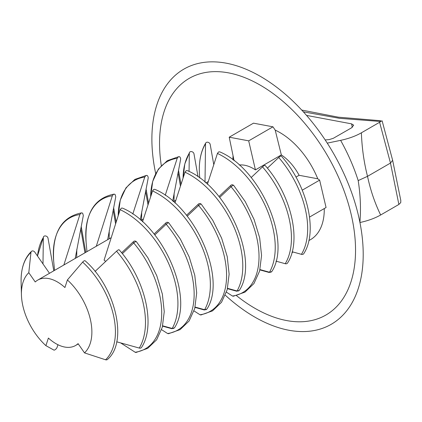 <?xml version="1.0" encoding="UTF-8"?>
<svg xmlns="http://www.w3.org/2000/svg" width="422" height="422" viewBox="0 0 422 422"><rect width="100%" height="100%" fill="white"/><g stroke="black" fill="none" stroke-linecap="round" stroke-linejoin="round"><path stroke-width="0.63" d="M239.248 165.013C244.312 164.485 249.703 166.11 255.426 169.887L281.332 154.916A37.78 22.419 -120 0 1 299.108 175.288L295.97 177.098M35.232 281.965A37.78 22.419 60 0 1 37.748 280.087A37.78 22.419 60 0 1 64.919 287.535L67.399 279.944A49.131 29.155 -120 0 1 84.511 352.892L78.075 343.629A37.78 22.419 60 0 1 75.559 345.507A37.78 22.419 60 0 1 48.388 338.059L45.903 345.65A49.131 29.155 60 0 1 21.432 294.809A49.131 29.155 60 0 1 28.796 272.696L35.232 281.965M105.695 261.418A37.78 22.419 -120 0 0 104.081 260.137L120.122 209.671L121.415 208.104L122.496 208.12C162.939 224.947 194.579 297.336 174.534 327.736L173.574 328.469L172.197 328.458A75.559 44.837 -120 0 0 168.869 264.04A75.559 44.837 -120 0 0 120.122 209.671M299.108 175.288L317.766 178.786L319.639 180.131L326.064 207.524L309.553 217.061M319.639 180.131L302.263 190.174M276.415 261.265L275.956 261.176M234.078 160.713L229.215 137.192L248.69 140.848L255.426 169.887M232.933 159.843A63.685 37.79 60 0 1 233.055 155.771M281.332 154.916L275.202 130.124A63.685 37.79 60 0 1 317.766 178.786M275.202 130.124L272.965 126.816L253.49 123.166L229.215 137.192M272.965 126.816L248.69 140.848M352.296 127.344L351.579 123.857L353.673 125.197L351.484 127.871L333.327 138.289L329.244 139.587L325.183 139.94M351.579 123.857L306.525 115.401M358.194 180.584L367.52 176.333L390.477 163.066L379.605 122.28L361.385 132.809C361.928 147.974 363.975 162.481 367.52 176.333C370.484 190.243 374.863 203.124 380.655 214.983C374.857 218.279 367.937 220.796 359.892 222.521C361.021 209.059 360.457 195.08 358.194 180.584C353.884 167.059 348.029 153.645 340.617 140.352L327.261 143.137M392.676 160.476L400.805 200.487L400.752 202.581L398.88 204.448L380.655 214.983M379.605 122.28L380.739 121.504L339.488 118.313L303.349 111.83M340.617 140.352C348.635 138.632 355.561 136.121 361.385 132.809M161.304 165.551A136.654 81.093 60 0 1 252.203 80.887A136.654 81.093 60 0 1 355.224 259.161A136.654 81.093 60 0 1 236.484 295.643M225.327 295.236A147.341 87.438 -120 0 0 362.493 268.155A147.341 87.438 -120 0 0 249.455 70.732A147.341 87.438 -120 0 0 155.697 173.627M382.074 120.813L380.739 121.504M392.486 160.508L390.477 163.066L398.88 204.448M324.27 208.558A63.685 37.79 60 0 1 308.857 240.519M293.116 252.024L291.934 252.709M267.384 168.162L278.726 157.49A2.49 0.617 139.1 0 1 281.305 156.061C307.406 185.221 318.214 231.72 303.756 253.648A2.49 1.904 -148.7 0 1 301.44 254.334L292.188 251.765M251.164 177.535L262.51 166.864A2.49 0.617 139.1 0 1 265.09 165.435C291.185 194.595 301.994 241.094 287.54 263.022A2.49 1.904 -148.7 0 1 285.225 263.708L275.967 261.139M207.392 184.282L217.472 153.323L218.728 151.867L219.809 151.883C260.253 168.716 291.892 241.099 271.847 271.504L270.882 272.232L269.505 272.227A75.559 44.837 -120 0 0 266.182 207.803A75.559 44.837 -120 0 0 217.435 153.434M259.984 269.579L269.505 272.227A1.509 0.338 -74.5 0 1 269.21 272.491L271.763 271.541M219.662 197.443L231.04 186.74L232.791 185.464L233.619 185.311L245.193 201.537L254.081 219.472L259.667 237.866L261.561 255.447L259.614 271.014L253.96 283.526L244.987 292.129L233.345 296.223L232.464 296.028L226.456 292.177M174.951 203.024L185.036 172.07L186.292 170.615L187.373 170.625C227.817 187.458 259.456 259.846 239.411 290.246L238.446 290.98L237.069 290.969A75.559 44.837 -120 0 0 233.741 226.551A75.559 44.837 -120 0 0 185 172.181M227.542 288.326L237.069 290.969A1.509 0.338 -74.5 0 1 236.774 291.238L239.327 290.289M187.226 216.191L198.604 205.482L200.355 204.206L201.183 204.058L212.757 220.279L221.645 238.214L227.231 256.608L229.125 274.189L227.178 289.761L221.524 302.268L212.551 310.872L200.909 314.97L200.023 314.77L194.02 310.919M142.515 221.772L152.6 190.813L153.856 189.357L154.937 189.373C195.381 206.205 227.02 278.594 206.97 308.994L206.01 309.722L204.633 309.716A75.559 44.837 -120 0 0 201.305 245.293A75.559 44.837 -120 0 0 152.558 190.929M195.106 307.074L204.633 309.716A1.509 0.338 -74.5 0 1 204.338 309.985L206.885 309.031M154.79 234.938L166.162 224.23L167.919 222.953L168.742 222.8L180.315 239.026L189.209 256.961L194.795 275.355L196.684 292.937L194.742 308.508L189.088 321.015L180.115 329.619L168.473 333.718L167.587 333.517L161.584 329.666M162.67 325.816L172.197 328.458A1.509 0.338 -74.5 0 1 171.896 328.727M122.354 253.68L133.727 242.977L135.478 241.7L136.306 241.548L147.879 257.768L156.773 275.703L162.359 294.097L164.248 311.684L162.306 327.25L156.652 339.763L147.679 348.361L136.037 352.46L135.372 352.375L120.634 342.896M116.541 251.217A75.559 44.837 60 0 1 139.255 348.06A2.49 1.904 -148.7 0 0 141.57 347.375C156.029 325.446 145.221 278.947 119.12 249.787A2.49 0.617 139.1 0 0 116.541 251.217L95.061 271.425M139.255 348.06L116.688 341.804M213.759 164.585L210.193 144.429A2.49 1.904 31.3 0 0 208.204 142.335A2.49 1.904 31.3 0 0 205.751 142.979A2.49 1.904 31.3 0 0 205.535 143.76L205.008 182.188M198.05 176.823L193.978 153.803A2.49 1.904 31.3 0 0 191.984 151.709A2.49 1.904 31.3 0 0 189.536 152.347A2.49 1.904 31.3 0 0 189.314 153.133L189.067 171.448M174.122 193.054L174.012 201.341M180.426 186.06L178.026 172.498M172.714 201.057L180.59 159.59L180.627 158.45L180.009 157.058L179.466 156.704L178.263 156.852L177.203 158.303L165.229 195.302M141.686 211.802L141.576 220.084M147.99 204.807L145.59 191.24M140.273 219.799L148.154 178.337L148.191 177.193L147.573 175.805L147.03 175.447L145.827 175.599L144.767 177.05L132.793 214.049M109.245 230.544L109.134 238.831M115.554 223.549L113.154 209.987M107.642 239.696L115.76 196.784L115.137 194.553L114.594 194.194L113.386 194.347L112.326 195.792L96.285 246.258M76.809 249.291L76.698 257.578M84.975 252.794L80.713 228.729M75.206 258.443L83.324 215.531L82.696 213.295L82.153 212.941L80.95 213.089L79.89 214.54L63.849 265.005M53.789 270.818L48.008 238.156A2.49 1.904 31.3 0 0 46.019 236.062A2.49 1.904 31.3 0 0 43.566 236.7A2.49 1.904 31.3 0 0 43.35 237.486L42.986 263.914M105.558 359.776A65.785 39.04 -120 0 0 82.649 262.104A2.416 0.913 132.5 0 1 85.096 260.775C115.807 287.408 128.309 342.263 107.441 359.449A2.416 1.925 -133.3 0 1 105.558 359.776L84.511 352.892M82.649 262.104L67.399 279.944M49.501 273.292L34.804 252.14A2.416 1.925 46.7 0 0 31.46 251.354A2.416 1.925 46.7 0 0 30.959 252.403L28.796 272.696M57.951 344.727L57.118 347.269A2.416 0.913 -47.5 0 1 55.588 349.363A2.416 0.913 -47.5 0 1 53.868 350.075L45.903 345.65M278.726 157.49A75.559 44.837 60 0 1 301.44 254.334M262.51 166.864A75.559 44.837 60 0 1 285.225 263.708M230.491 185.738L231.04 186.74A75.559 44.837 60 0 1 259.018 255.785A75.559 44.837 60 0 1 232.464 296.028M186.503 215.289L197.981 204.491L198.604 205.482A75.559 44.837 60 0 1 226.577 274.532A75.559 44.837 60 0 1 200.023 314.77M201.152 204.106C199.991 203.23 198.931 203.362 197.981 204.491L198.055 204.485M154.067 234.031L165.54 223.238L166.162 224.23A75.559 44.837 60 0 1 194.141 293.274A75.559 44.837 60 0 1 167.587 333.517M168.716 222.853C167.555 221.977 166.495 222.104 165.54 223.238L165.619 223.233M121.626 252.778L133.104 241.98L133.727 242.977A75.559 44.837 60 0 1 161.705 312.022A75.559 44.837 60 0 1 135.151 352.259M136.28 241.595C135.119 240.725 134.059 240.851 133.104 241.98L133.183 241.975M205.535 143.76A75.559 44.837 -120 0 0 199.643 176.723C198.44 163.098 200.476 151.851 205.751 142.979M189.314 153.133A75.559 44.837 -120 0 0 183.085 177.978M178.854 156.636L167.318 160.671L158.387 169.122L152.701 181.418L150.643 196.736A75.559 44.837 60 0 1 177.203 158.303M146.418 175.383L134.882 179.413L125.951 187.869L120.265 200.16L118.207 215.484A75.559 44.837 60 0 1 144.767 177.05M86.985 251.633L86.114 242.333A75.559 44.837 60 0 1 112.326 195.792M54.549 270.375L53.678 261.081A75.559 44.837 60 0 1 79.89 214.54M43.35 237.486A75.559 44.837 -120 0 0 37.495 256.006M21.432 294.809L21.1 282.007A65.785 39.04 60 0 1 30.959 252.403M208.257 181.55L205.867 182.932M175.821 200.292L173.431 201.674M143.385 219.039L140.995 220.421M110.949 237.786L37.748 280.087M78.286 343.93L75.559 345.507M301.725 110.063L338.302 117.174L380.776 120.734M392.629 160.27L382.147 120.924M259.905 269.911L269.21 272.491M218.939 196.541L230.417 185.743C231.372 184.614 232.427 184.488 233.588 185.358M227.463 288.659L236.774 291.238M195.027 307.401L204.338 309.985M174.45 327.778L171.902 328.727L162.591 326.148M199.77 178.047L199.643 176.723M183.079 177.994L184.799 163.952L189.536 152.347M181.001 184.314L178.49 170.135M148.565 203.056L146.054 188.882M116.129 221.803L113.618 207.624M86.114 242.333C84.511 214.307 93.8 198.24 113.977 194.131M85.777 252.33L81.177 226.371M53.678 261.081C52.075 233.049 61.364 216.982 81.541 212.873M37.479 255.99L43.566 236.7M21.1 282.007C20.873 268.498 24.328 258.28 31.46 251.354"/></g></svg>
